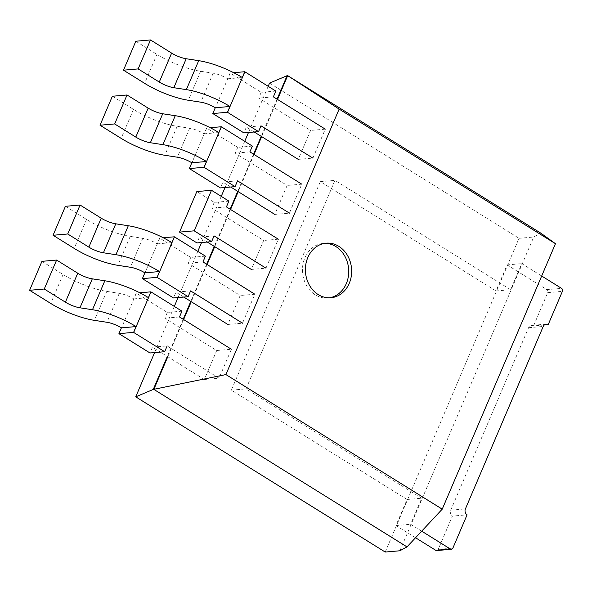 <?xml version="1.0" encoding="UTF-8"?>
<svg xmlns="http://www.w3.org/2000/svg" width="592" height="592" viewBox="0 0 592 592"><rect width="100%" height="100%" fill="white"/><g stroke="black" fill="none" stroke-linecap="round" stroke-linejoin="round"><path stroke-width="0.44" stroke-dasharray="2.96 2.22" d="M277.515 99.441L261.657 136.619M254.042 154.468L238.191 191.645M230.577 209.494L214.718 246.664M207.104 264.513L191.246 301.691M183.631 319.539L167.78 356.717M277.071 99.16L261.213 136.338M253.598 154.186L237.74 191.364M230.125 209.213L214.274 246.39M206.66 264.239L190.802 301.417M183.187 319.266L167.329 356.443M385.207 552.047L519.029 238.302L269.56 83.095M519.029 238.302L533.695 237.029L540.822 233.144M268.191 86.306L248.492 132.49M244.718 141.333L225.027 187.509M221.253 196.359L201.554 242.535M197.78 251.385L178.081 297.561M174.307 306.412L154.616 352.588M399.874 550.775L533.695 237.029M329.426 297.82A27.387 23.103 -95 0 1 327.968 297.998A27.387 23.103 -95 0 1 306.582 285.633A27.387 23.103 -95 0 1 304.873 257.823A27.387 23.103 -95 0 1 323.225 243.423A27.387 23.103 -95 0 1 324.697 243.349M436.741 550.553A2.19 1.85 -95 0 0 438.213 549.398L452.414 516.098L467.081 514.825M421.682 531.165L410.611 524.275L421.726 498.212L246.02 388.892L334.961 180.375L510.667 289.695L521.781 263.632L541.68 276.005M544.263 324.986L533.533 325.918A4.381 3.693 85 0 0 531.505 325.415A4.381 3.693 85 0 0 528.567 327.716L450.749 510.171A4.381 3.693 85 0 0 452.414 516.098M415.54 537.743L395.944 525.548L407.067 499.485L231.361 390.165L320.302 181.648L496.007 290.968L507.122 264.905L546.904 289.651L561.564 288.378M533.533 325.918L547.741 292.618A2.19 1.85 85 0 0 546.904 289.651M395.944 525.548L410.611 524.275M507.122 264.905L521.781 263.632M496.007 290.968L510.667 289.695M320.302 181.648L334.961 180.375M231.361 390.165L246.02 388.892M407.067 499.485L421.726 498.212M181.959 311.17L167.299 312.443L136.315 293.166A13.697 3.929 -156.9 0 0 136.219 293.107L139.808 292.796M41.951 261.331L63.085 274.481A41.085 11.796 23.1 0 0 106.767 291.39L119.281 293.321A13.697 3.929 -156.9 0 1 133.748 298.901L136.219 293.107M167.299 312.443L164.828 318.237L216.724 350.523L204.366 379.487L152.47 347.193L150.005 352.987M179.487 316.964L164.828 318.237M152.47 347.193L167.136 345.92L219.033 378.207L204.366 379.487M216.724 350.523L231.383 349.25L219.033 378.207M133.748 298.901L148.407 297.628M205.431 256.144L190.765 257.416L159.781 238.139A13.697 3.929 -156.9 0 0 159.685 238.08L163.281 237.769M65.423 206.305L86.558 219.454A41.085 11.796 23.1 0 0 130.233 236.371L142.753 238.295A13.697 3.929 -156.9 0 1 157.213 243.874L159.685 238.08M190.765 257.416L188.293 263.211L240.189 295.497L227.839 324.46L242.498 323.188L254.856 294.224L240.189 295.497M183.809 297.066L175.942 292.174L173.471 297.961M202.96 261.938L188.293 263.211M157.213 243.874L171.88 242.602M190.602 290.894L175.942 292.174M228.897 201.117L214.237 202.39L196.833 191.564M214.237 202.39L211.766 208.184L263.662 240.47L251.311 269.434L265.971 268.161L278.321 239.198L263.662 240.47M207.281 242.039L199.415 237.148L196.944 242.935M226.425 206.911L211.766 208.184M214.075 235.875L199.415 237.148M252.37 146.091L237.71 147.371L206.719 128.087A13.697 3.929 -156.9 0 0 206.63 128.027L210.219 127.717M112.362 96.252L133.496 109.402A41.085 11.796 23.1 0 0 177.178 126.318L189.692 128.242A13.697 3.929 -156.9 0 1 204.159 133.822L206.63 128.027M237.71 147.371L235.239 153.158L287.135 185.444L274.777 214.408L289.444 213.135L301.794 184.171L287.135 185.444M230.747 187.013L222.881 182.121L220.416 187.916M249.898 151.885L235.239 153.158M204.159 133.822L218.818 132.549M237.547 180.849L222.881 182.121M275.842 91.072L261.176 92.345L230.192 73.068A13.697 3.929 -156.9 0 0 230.096 73.008L233.692 72.69M135.834 41.225L156.969 54.375A41.085 11.796 23.1 0 0 200.644 71.292L213.164 73.216A13.697 3.929 -156.9 0 1 227.624 78.795L230.096 73.008M261.176 92.345L258.704 98.131L310.6 130.425L298.25 159.381L312.909 158.108L325.267 129.145L310.6 130.425M254.22 131.986L246.353 127.095L243.882 132.889M273.371 96.859L258.704 98.131M227.624 78.795L242.291 77.522M261.013 125.822L246.353 127.095M438.213 549.398L452.873 548.125M450.749 510.171L465.408 508.898M528.567 327.716L543.234 326.444M547.741 292.618L562.4 291.345M119.281 293.321L106.93 322.277M136.315 293.166L119.014 333.71M63.085 274.481L50.734 303.437M106.767 291.39L94.409 320.353M142.753 238.295L130.403 267.258M159.781 238.139L142.487 278.684M86.558 219.454L74.207 248.411M130.233 236.371L117.882 265.327M189.692 128.242L177.341 157.206M206.719 128.087L189.425 168.631M133.496 109.402L121.145 138.365M177.178 126.318L164.82 155.274M213.164 73.216L200.814 102.179M230.192 73.068L212.898 113.612M156.969 54.375L144.618 83.339M200.644 71.292L188.293 100.255M326.155 243.171L323.225 243.423M330.898 297.746L327.968 297.998M546.164 324.142L531.505 325.415"/><path stroke-width="0.89" d="M277.071 99.16L287.076 75.695L287.668 75.643L277.515 99.441M261.657 136.619L254.042 154.468M238.191 191.645L230.577 209.494M214.718 246.664L207.104 264.513M191.246 301.691L183.631 319.539M167.78 356.717L153.846 389.381L407 546.89L399.874 550.775L385.207 552.047L135.738 396.832L153.254 389.432L225.907 374.573L442.231 509.164L555.459 243.689L540.822 233.144L287.668 75.643L339.142 109.098L225.907 374.573M261.213 136.338L253.598 154.186M237.74 191.364L230.125 209.213M214.274 246.39L206.66 264.239M190.802 301.417L183.187 319.266M167.329 356.443L153.254 389.432M287.076 75.695L269.56 83.095L268.191 86.306M248.492 132.49L244.718 141.333M225.027 187.509L221.253 196.359M201.554 242.535L197.78 251.385M178.081 297.561L174.307 306.412M154.616 352.588L135.738 396.832M555.459 243.689L339.142 109.098M442.231 509.164L407 546.89M307.803 257.564A27.387 23.103 -95 0 1 326.155 243.171A27.387 23.103 -95 0 1 351.537 268.457A27.387 23.103 -95 0 1 330.898 297.746A27.387 23.103 -95 0 1 309.512 285.374A27.387 23.103 -95 0 1 307.803 257.564M324.697 243.349A27.387 23.103 -95 0 1 348.607 268.709A27.387 23.103 -95 0 1 329.426 297.82M541.68 276.005L561.564 288.378A2.19 1.85 85 0 1 562.4 291.345L548.192 324.645A4.381 3.693 -95 0 0 546.164 324.142A4.381 3.693 -95 0 0 543.234 326.444L465.408 508.898A4.381 3.693 -95 0 0 467.081 514.825L452.873 548.125A2.19 1.85 -95 0 1 450.394 549.028L421.682 531.165M451.407 549.28L436.741 550.553A2.19 1.85 -95 0 1 435.727 550.301L415.54 537.743M548.192 324.645L544.263 324.986M139.808 292.796L150.879 291.834A41.085 11.796 23.1 0 1 150.975 291.893L181.959 311.17L179.487 316.964L231.383 349.25M164.665 351.715L150.005 352.987L119.014 333.71A13.697 3.929 -156.9 0 0 118.925 333.651L121.39 327.857A13.697 3.929 -156.9 0 0 106.93 322.277L94.409 320.353A41.085 11.796 23.1 0 1 50.734 303.437L29.6 290.287L44.259 289.014L65.394 302.164A13.697 3.929 -156.9 0 0 79.957 307.803L92.47 309.734A41.085 11.796 23.1 0 1 136.056 326.584L133.585 332.378A41.085 11.796 23.1 0 1 133.681 332.438L164.665 351.715L167.136 345.92M29.6 290.287L41.951 261.331L56.617 260.058L77.752 273.208A13.697 3.929 -156.9 0 0 92.308 278.839L104.828 280.771A41.085 11.796 23.1 0 1 148.407 297.628L150.879 291.834M56.617 260.058L44.259 289.014M121.39 327.857L136.056 326.584M118.925 333.651L133.585 332.378M163.281 237.769L174.351 236.807A41.085 11.796 23.1 0 1 174.448 236.867L205.431 256.144L202.96 261.938L254.856 294.224M188.138 296.688L173.471 297.961L142.487 278.684A13.697 3.929 -156.9 0 0 142.391 278.625L144.862 272.831A13.697 3.929 -156.9 0 0 130.403 267.258L117.882 265.327A41.085 11.796 23.1 0 1 74.207 248.411L53.073 235.268L67.732 233.988L88.867 247.138A13.697 3.929 -156.9 0 0 103.422 252.777L115.943 254.708A41.085 11.796 23.1 0 1 159.522 271.558L157.058 277.352A41.085 11.796 23.1 0 1 157.146 277.411L188.138 296.688L190.602 290.894L242.498 323.188M227.839 324.46L183.809 297.066M53.073 235.268L65.423 206.305L80.083 205.032L101.217 218.182A13.697 3.929 -156.9 0 0 115.78 223.82L128.294 225.744A41.085 11.796 23.1 0 1 171.88 242.602L174.351 236.807M80.083 205.032L67.732 233.988M144.862 272.831L159.522 271.558M142.391 278.625L157.058 277.352M211.492 190.291L194.198 230.836L211.603 241.662L196.944 242.935L179.539 232.108L196.833 191.564L211.492 190.291L228.897 201.117L226.425 206.911L278.321 239.198M251.311 269.434L207.281 242.039M211.603 241.662L214.075 235.875L265.971 268.161M179.539 232.108L194.198 230.836M210.219 127.717L221.29 126.755A41.085 11.796 23.1 0 1 221.386 126.814L252.37 146.091L249.898 151.885L301.794 184.171M235.076 186.635L220.416 187.916L189.425 168.631A13.697 3.929 -156.9 0 0 189.336 168.572L191.801 162.785A13.697 3.929 -156.9 0 0 177.341 157.206L164.82 155.274A41.085 11.796 23.1 0 1 121.145 138.365L100.011 125.215L114.67 123.943L135.805 137.092A13.697 3.929 -156.9 0 0 150.368 142.731L162.881 144.655A41.085 11.796 23.1 0 1 206.467 161.512L203.996 167.299A41.085 11.796 23.1 0 1 204.092 167.358L235.076 186.635L237.547 180.849L289.444 213.135M274.777 214.408L230.747 187.013M100.011 125.215L112.362 96.252L127.028 94.979L148.163 108.129A13.697 3.929 -156.9 0 0 162.719 113.768L175.239 115.692A41.085 11.796 23.1 0 1 218.818 132.549L221.29 126.755M127.028 94.979L114.67 123.943M191.801 162.785L206.467 161.512M189.336 168.572L203.996 167.299M233.692 72.69L244.762 71.728A41.085 11.796 23.1 0 1 244.851 71.787L275.842 91.072L273.371 96.859L325.267 129.145M258.549 131.616L243.882 132.889L212.898 113.612A13.697 3.929 -156.9 0 0 212.802 113.553L215.273 107.759A13.697 3.929 -156.9 0 0 200.814 102.179L188.293 100.255A41.085 11.796 23.1 0 1 144.618 83.339L123.484 70.189L138.143 68.916L159.278 82.066A13.697 3.929 -156.9 0 0 173.833 87.705L186.354 89.629A41.085 11.796 23.1 0 1 229.933 106.486L227.469 112.273A41.085 11.796 23.1 0 1 227.557 112.332L258.549 131.616L261.013 125.822L312.909 158.108M298.25 159.381L254.22 131.986M123.484 70.189L135.834 41.225L150.494 39.953L171.628 53.102A13.697 3.929 -156.9 0 0 186.191 58.741L198.705 60.665A41.085 11.796 23.1 0 1 242.291 77.522L244.762 71.728M150.494 39.953L138.143 68.916M215.273 107.759L229.933 106.486M212.802 113.553L227.469 112.273M435.727 550.301L450.394 549.028M150.975 291.893L133.681 332.438M104.828 280.771L92.47 309.734M92.308 278.839L79.957 307.803M77.752 273.208L65.394 302.164M174.448 236.867L157.146 277.411M128.294 225.744L115.943 254.708M115.78 223.82L103.422 252.777M101.217 218.182L88.867 247.138M221.386 126.814L204.092 167.358M175.239 115.692L162.881 144.655M162.719 113.768L150.368 142.731M148.163 108.129L135.805 137.092M244.851 71.787L227.557 112.332M198.705 60.665L186.354 89.629M186.191 58.741L173.833 87.705M171.628 53.102L159.278 82.066"/></g></svg>
